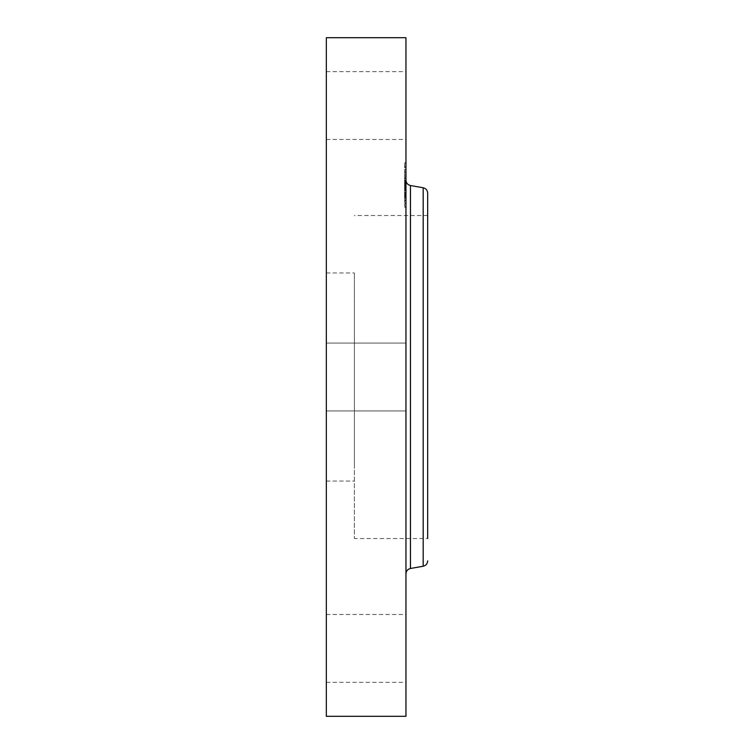 <?xml version="1.0" encoding="UTF-8"?>
<svg xmlns="http://www.w3.org/2000/svg" width="754" height="754" viewBox="0 0 754 754"><rect width="100%" height="100%" fill="white"/><g stroke="black" fill="none" stroke-linecap="round" stroke-linejoin="round"><path stroke-width="0.57" stroke-dasharray="3.77 2.83" d="M354.38 299.574L354.38 538.507L354.38 299.574M354.38 468.319L354.38 272.948L354.38 468.319M326.331 468.319L326.331 272.948L326.331 468.319M326.331 178.491L326.331 602.908L326.331 178.491M326.331 37.7L326.331 716.3M326.331 360.732L326.331 410.93L326.331 360.732M326.331 135.334L326.331 71.63L326.331 135.334M326.331 618.666L326.331 682.37L326.331 618.666M405.954 37.7L405.954 716.3M405.954 678.214L405.954 614.51L405.954 678.214M405.954 393.268L405.954 343.07L405.954 393.268M405.954 75.786L405.954 139.49L405.954 75.786M427.669 454.426L427.669 215.493L427.669 454.426M427.669 193.118L427.669 538.507L354.38 538.507M405.954 549.732L405.954 180.178L405.954 549.732M405.954 169.226L405.954 207.454L405.954 169.226M404.596 200.894L404.596 162.666L404.596 200.894M404.596 172.591L404.596 202.703L404.596 172.591M404.596 198.255L404.596 200.573L404.596 197.859L404.596 200.573L404.596 198.255L405.954 198.255L405.954 200.573L405.954 198.255M404.596 204.127L404.596 206.436L404.596 204.127M404.596 169.952L404.596 172.261L404.596 169.546L404.596 172.261L404.596 169.952L405.954 169.952L405.954 172.261L405.954 169.952M404.596 184.108L404.596 186.417L404.596 183.269L404.596 184.127L405.954 184.127L405.954 181.337L405.954 189.801L405.954 175.069L405.954 197.623L405.954 174.966L405.954 186.408L404.596 186.408L404.596 197.623L404.596 186.408L405.954 186.417L405.954 185.145L405.954 186.521L405.954 186.002L404.596 186.002L404.596 189.801L404.596 175.069L404.596 186.021L405.954 186.021L405.954 183.703L405.954 186.417L405.954 184.108M404.596 166.003L404.596 163.684L404.596 166.003M405.954 197.539L405.954 167.416L405.954 197.539M405.954 181.214L405.954 182.968L405.954 181.186L404.596 181.214L405.954 181.177L404.596 181.186M405.954 180.357L404.596 180.357M405.954 180.602L404.596 180.602M405.954 186.907L404.596 186.954L404.596 174.966L404.596 187.52L404.596 186.662L405.954 186.898L404.596 186.898M405.954 186.954L404.596 186.945M405.954 174.966L404.596 174.985L405.954 174.966M405.954 185.145L405.954 189.801L405.954 181.12L405.954 185.164L404.596 185.145L404.596 189.801L404.596 185.164L405.954 185.145L404.596 185.135L405.954 185.164M405.954 184.881L404.596 184.862L405.954 184.881M405.954 189.961L404.596 189.951L405.954 189.961M405.954 190.583L405.954 192.864L405.954 189.546L405.954 190.583L404.596 190.583M405.954 194.4L404.596 194.409M405.954 194.334L405.954 197.718L405.954 194.362L404.596 194.343L404.596 195.182L404.596 194.315L405.954 194.362M405.954 194.051L404.596 194.051L405.954 194.051M405.954 193.637L405.954 192.43L405.954 193.637L404.596 193.637M405.954 192.223L405.954 188.943L405.954 192.223L404.596 192.213L405.954 192.223M405.954 194.73L404.596 194.73L405.954 194.73M405.954 194.768L404.596 194.758L405.954 194.758M405.954 197.718L404.596 197.727L404.596 195.192L404.596 197.727L405.954 197.718M405.954 193.128L405.954 190.065L405.954 193.128L404.596 193.099L404.596 190.065L404.596 193.128L405.954 193.128M405.954 190.442L404.596 190.442M405.954 190.479L404.596 190.479M405.954 187.567L404.596 187.567M405.954 187.331L404.596 187.331M405.954 187.105L404.596 187.067M405.954 186.869L404.596 186.832M405.954 186.634L404.596 186.634M405.954 186.172L404.596 186.172M405.954 185.927L404.596 185.927L405.954 185.889M405.954 185.691L404.596 185.691L405.954 185.663M405.954 185.456L404.596 185.418M405.954 185.211L404.596 185.211M405.954 185.343L404.596 185.343M405.954 185.531L404.596 185.531M405.954 185.71L404.596 185.71L405.954 185.729M405.954 186.059L404.596 186.059L405.954 186.031M405.954 186.219L404.596 186.219L405.954 186.238M405.954 186.37L404.596 186.37L405.954 186.361M405.954 186.521L404.596 186.521L405.954 186.521M405.954 186.653L404.596 186.643M405.954 186.785L404.596 186.785M405.954 186.983L404.596 187.001M405.954 186.097L404.596 186.097L405.954 186.115M405.954 185.946L404.596 185.946L405.954 185.974M405.954 185.795L404.596 185.795M405.954 185.635L404.596 185.635L405.954 185.644M405.954 185.475L404.596 185.475M405.954 185.314L404.596 185.314L405.954 185.296M405.954 185.588L404.596 185.588M405.954 185.87L404.596 185.88M405.954 186.125L404.596 186.153M405.954 186.474L404.596 186.464M405.954 183.495L404.596 183.495M405.954 181.469L404.596 181.469L405.954 181.497M405.954 188.368L404.596 188.368L405.954 188.377M405.954 192.864L404.596 192.864L405.954 192.864M405.954 189.546L404.596 189.546M405.954 192.393L404.596 192.43M405.954 192.562L404.596 192.562M405.954 192.722L404.596 192.722M405.954 192.986L404.596 192.986L405.954 192.986M405.954 193.147L404.596 193.147L405.954 193.175M405.954 193.297L404.596 193.297M405.954 193.439L404.596 193.439M405.954 193.561L404.596 193.561M405.954 193.684L404.596 193.684L405.954 193.703M405.954 193.787L404.596 193.787M405.954 193.882L404.596 193.891M405.954 193.967L404.596 193.967M405.954 194.098L404.596 194.098M405.954 194.202L404.596 194.202M405.954 194.287L404.596 194.287L405.954 194.315M405.954 194.457L404.596 194.447M405.954 194.485L404.596 194.504M405.954 193.373L404.596 193.373M405.954 192.798L404.596 192.798M405.954 192.619L404.596 192.619M405.954 189.367L404.596 189.367L405.954 189.339M405.954 188.943L404.596 188.943M405.954 192.185L404.596 192.185M405.954 193.505L404.596 193.505M405.954 194.551L404.596 194.551M405.954 194.626L404.596 194.626L405.954 194.607M405.954 194.683L404.596 194.683L405.954 194.692M405.954 194.579L404.596 194.579L405.954 194.598M405.954 195.333L404.596 195.333M405.954 195.484L404.596 195.484L405.954 195.484M405.954 195.635L404.596 195.635M405.954 195.767L404.596 195.767M405.954 196.012L404.596 196.012M405.954 196.228L404.596 196.228M405.954 196.464L404.596 196.464M405.954 196.606L404.596 196.606M405.954 196.747L404.596 196.747M405.954 196.907L404.596 196.907L405.954 196.907M405.954 197.623L404.596 197.623M405.954 189.801L404.596 189.801M405.954 181.45L404.596 181.45L405.954 181.412M405.954 181.337L404.596 181.328M405.954 181.101L404.596 181.12M405.954 180.979L404.596 180.979L405.954 180.941M405.954 180.856L404.596 180.856M405.954 180.734L404.596 180.734M405.954 180.611L404.596 180.611L405.954 180.611M405.954 180.479L404.596 180.479L405.954 180.479M405.954 180.3L404.596 180.3M405.954 180.658L404.596 180.658M405.954 180.837L404.596 180.837M405.954 181.007L404.596 181.007M405.954 181.657L404.596 181.657M405.954 181.818L404.596 181.818M405.954 181.968L404.596 181.968M405.954 182.119L404.596 182.119M405.954 182.28L404.596 182.28M405.954 182.43L404.596 182.43L405.954 182.44M405.954 182.6L404.596 182.6M405.954 182.76L404.596 182.76M405.954 182.93L404.596 182.93M405.954 183.099L404.596 183.099L405.954 183.099M405.954 183.269L404.596 183.269L405.954 183.269M405.954 183.439L404.596 183.439M405.954 183.618L404.596 183.618M405.954 183.75L404.596 183.75L405.954 183.731M405.954 183.872L404.596 183.872M405.954 183.995L404.596 183.995M405.954 184.249L404.596 184.249M405.954 183.835L404.596 183.835M405.954 183.429L404.596 183.429M405.954 183.118L404.596 183.118M405.954 182.968L404.596 182.968L405.954 182.968M405.954 182.817L404.596 182.817M405.954 182.666L404.596 182.666M405.954 182.525L404.596 182.525M405.954 182.383L404.596 182.383M405.954 182.242L404.596 182.242M405.954 182.11L404.596 182.11L405.954 182.072M405.954 181.837L404.596 181.837L405.954 181.837M405.954 181.705L404.596 181.705M405.954 181.554L404.596 181.554L405.954 181.582M405.954 181.262L404.596 181.262M405.954 180.772L404.596 180.772L405.954 180.762M405.954 180.432L404.596 180.432M405.954 180.903L404.596 180.903M405.954 181.045L404.596 181.045M405.954 182.308L404.596 182.308M405.954 182.562L404.596 182.562M405.954 182.694L404.596 182.694M405.954 182.826L404.596 182.826M405.954 183.241L404.596 183.241M405.954 176.841L404.596 176.841M405.954 175.069L404.596 175.069M405.954 178.227L404.596 178.227M405.954 178.17L404.596 178.17M405.954 185.748L404.596 185.748L405.954 185.776M405.954 186.276L404.596 186.276L405.954 186.276M405.954 186.549L404.596 186.558M405.954 187.124L404.596 187.124M405.954 187.171L404.596 187.162M405.954 187.209L404.596 187.237L405.954 187.209M405.954 186.709L404.596 186.709L405.954 186.719M405.954 187.049L404.596 187.049M405.954 187.369L404.596 187.369M405.954 187.529L404.596 187.52M405.954 187.68L404.596 187.68M405.954 187.831L404.596 187.831L405.954 187.831M405.954 187.982L404.596 187.982M405.954 188.123L404.596 188.123M405.954 188.264L404.596 188.264M405.954 189.65L404.596 189.65M405.954 193.052L404.596 193.052M405.954 190.065L404.596 190.065M405.954 190.14L404.596 190.14M405.954 189.725L404.596 189.725M405.954 189.508L404.596 189.508M405.954 189.273L404.596 189.273M405.954 189.028L404.596 189.028M405.954 188.754L404.596 188.754M405.954 188.462L404.596 188.462M405.954 188.161L404.596 188.161M405.954 187.869L404.596 187.869M405.954 188.198L404.596 188.198M405.954 188.509L404.596 188.509M405.954 188.802L404.596 188.802M405.954 189.075L404.596 189.075M405.954 189.574L404.596 189.574M405.954 197.322L404.596 197.322L405.954 197.312M405.954 196.926L404.596 196.926M405.954 196.549L404.596 196.549M405.954 196.191L404.596 196.191L405.954 196.163M405.954 195.842L404.596 195.842M405.954 195.512L404.596 195.512M405.954 195.192L404.596 195.192L405.954 195.182M405.954 194.881L404.596 194.881M405.954 194.89L404.596 194.89M405.954 195.814L404.596 195.814M405.954 196.521L404.596 196.521M405.954 178.434L404.596 178.434M405.954 178.302L404.596 178.302M405.954 178.5L404.596 178.5M405.954 178.698L404.596 178.698M405.954 189.782L404.596 189.782M405.954 188.396L404.596 188.396M405.954 184.928L404.596 184.928M405.954 181.13L404.596 181.13M405.954 185.126L404.596 185.126M405.954 206.04L405.954 203.721L405.954 206.04M405.954 164.089L405.954 166.398L405.954 164.089M423.183 187.765L423.183 566.235M410.44 185.522L410.44 568.478M405.954 194.805L404.596 194.805M405.954 194.984L404.596 194.984M405.954 195.163L404.596 195.163M405.954 197.067L404.596 197.067M405.954 197.246L404.596 197.246M405.954 197.425L404.596 197.425M405.954 200.178L404.596 200.178M405.954 171.865L404.596 171.865M326.331 272.948L354.38 272.948M326.331 481.052L354.38 481.052M326.331 614.51L405.954 614.51M326.331 682.37L405.954 682.37M326.331 410.93L405.954 410.93L326.331 410.93M326.331 343.07L405.954 343.07L326.331 343.07M326.331 139.49L405.954 139.49M326.331 71.63L405.954 71.63M427.669 215.493L354.38 215.493M405.954 207.454L404.596 207.454M405.954 162.666L404.596 162.666M405.954 167.416L404.596 167.416M405.954 202.703L404.596 202.703M405.954 197.859L404.596 197.859L405.954 197.859M405.954 200.573L404.596 200.573L405.954 200.573M405.954 203.721L404.596 203.721M405.954 206.436L404.596 206.436M405.954 169.546L404.596 169.546L405.954 169.546M405.954 172.261L404.596 172.261L405.954 172.261M405.954 183.703L404.596 183.703L405.954 183.703M405.954 186.417L404.596 186.417M405.954 166.398L404.596 166.398M405.954 163.684L404.596 163.684"/><path stroke-width="1.13" d="M326.331 716.3L326.331 37.7L405.954 37.7L405.954 716.3L326.331 716.3M427.669 538.507L427.669 193.118C427.461 190.253 425.963 188.472 423.183 187.765L410.44 185.522C407.66 184.824 406.161 183.043 405.954 180.178M410.44 185.522L410.44 568.478L423.183 566.235L423.183 187.765M410.44 568.478C407.66 569.176 406.161 570.957 405.954 573.822M423.183 566.235C425.963 565.528 427.461 563.747 427.669 560.882"/></g></svg>
